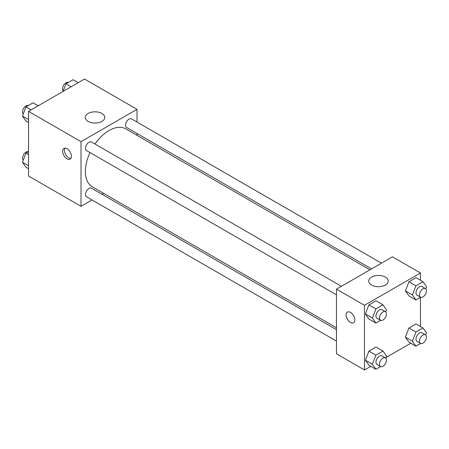 <?xml version="1.0" encoding="UTF-8"?>
<svg xmlns="http://www.w3.org/2000/svg" width="449" height="449" viewBox="0 0 449 449"><rect width="100%" height="100%" fill="white"/><g stroke="black" fill="none" stroke-linecap="round" stroke-linejoin="round"><path stroke-width="0.67" d="M92.039 199.962L81.028 206.316L28.54 176.014L28.54 111.363L84.53 79.041L137.018 109.343L137.018 122.055M137.018 133.482L137.018 135.362M88.144 113.451A9.732 5.618 180 0 1 98.752 112.233A9.732 5.618 180 0 1 104.757 117.425A9.732 5.618 180 0 1 95.025 123.043A9.732 5.618 180 0 1 85.299 117.425A9.732 5.618 180 0 1 88.144 113.451M81.028 206.316L81.028 141.671L28.54 111.363M81.028 141.671L137.018 109.343M67.036 158.839A6.185 3.57 60 0 1 62.995 153.39A6.185 3.57 60 0 1 63.938 148.434A6.185 3.57 60 0 1 70.128 152.003A6.185 3.57 60 0 1 70.128 159.148A6.185 3.57 60 0 1 67.036 158.839M64.948 148.148A6.185 3.57 -120 0 0 68.798 157.823A6.185 3.57 -120 0 0 70.88 158.418M103.567 193.306L101.934 194.249M341.425 286.294L91.484 141.991A4.95 2.857 120 0 0 86.534 144.847A4.95 2.857 120 0 0 86.534 150.561L336.475 294.864M336.475 329.661L91.484 188.215A4.95 2.857 120 0 0 87.667 189.54A4.95 2.857 120 0 0 85.512 194.518A4.95 2.857 120 0 0 86.534 196.785L336.475 341.088M381.459 263.181L131.512 118.878A4.95 2.857 120 0 0 127.701 120.203A4.95 2.857 120 0 0 125.54 125.181A4.95 2.857 120 0 0 126.567 127.449L371.559 268.895M90.008 152.565A33.451 19.313 120 0 0 85.372 171.49A33.451 19.313 120 0 0 92.298 186.801L336.475 327.776M369.931 269.832L125.748 128.857A33.451 19.313 120 0 0 94.958 143.994M370.767 366.322L364.47 369.959L336.475 353.801L336.475 289.15L392.465 256.822L420.46 272.986L420.46 280.26M385.955 357.556L410.801 343.216M365.379 313.997L368.915 319.031L365.379 313.997L368.915 304.888L365.379 313.997L372.378 318.038L375.914 308.929L382.98 304.843L386.516 309.877L385.725 311.92M375.987 300.808L368.915 304.888L375.987 300.808L382.98 304.843M405.408 290.89L408.944 295.919L405.408 290.89L408.944 281.776L405.408 290.89L412.406 294.926L415.942 285.817L423.014 281.731L426.55 286.765L425.759 288.808M416.015 277.695L408.944 281.776L416.015 277.695L423.014 281.731M405.408 337.115L408.944 342.144L405.408 337.115L408.944 328L405.408 337.115L412.406 341.15L415.942 332.041L423.014 327.961L426.55 332.99L425.759 335.033M416.015 323.92L408.944 328L416.015 323.92L423.014 327.961M364.47 369.959L364.47 305.309L420.46 272.986M420.46 297.35L420.46 326.485M365.379 360.227L368.915 365.256L365.379 360.227L368.915 351.112L365.379 360.227L372.378 364.262L375.914 355.153L382.98 351.067L386.516 356.102L385.725 358.145M375.987 347.032L368.915 351.112L375.987 347.032L382.98 351.067M371.587 285.042A9.732 5.618 180 0 1 368.736 281.068A9.732 5.618 180 0 1 378.468 275.45A9.732 5.618 180 0 1 388.2 281.068A9.732 5.618 180 0 1 382.189 286.26A9.732 5.618 180 0 1 371.587 285.042M364.47 305.309L336.475 289.15M354.85 319.957A6.185 3.57 60 0 1 353.565 322.792A6.185 3.57 60 0 1 347.38 319.217A6.185 3.57 60 0 1 347.38 312.077A6.185 3.57 60 0 1 352.145 313.733A6.185 3.57 60 0 1 354.85 319.957M347.38 312.077A6.185 3.57 -120 0 0 347.386 319.217A6.185 3.57 -120 0 0 353.565 322.792M380.634 320.345L375.914 323.072L372.378 318.038M385.422 311.69L381.919 309.67A4.95 2.857 120 0 0 378.109 311A4.95 2.857 120 0 0 375.948 315.978A4.95 2.857 120 0 0 376.975 318.246L380.471 320.266A4.95 2.857 120 0 0 385.422 317.409A4.95 2.857 120 0 0 385.422 311.69A4.95 2.857 120 0 0 381.605 313.02A4.95 2.857 120 0 0 379.45 317.999A4.95 2.857 120 0 0 380.471 320.266M375.914 323.072L368.915 319.031M375.914 308.929L368.915 304.888M420.662 297.232L415.942 299.96L412.406 294.926M425.45 288.578L421.953 286.557A4.95 2.857 120 0 0 418.142 287.888A4.95 2.857 120 0 0 415.982 292.866A4.95 2.857 120 0 0 417.003 295.133L420.505 297.154A4.95 2.857 120 0 0 425.45 294.297A4.95 2.857 120 0 0 425.45 288.578A4.95 2.857 120 0 0 421.639 289.908A4.95 2.857 120 0 0 419.478 294.886A4.95 2.857 120 0 0 420.505 297.154M415.942 299.96L408.944 295.919M415.942 285.817L408.944 281.776M380.634 366.569L375.914 369.297L372.378 364.262M385.422 357.915L381.919 355.894A4.95 2.857 120 0 0 378.109 357.224A4.95 2.857 120 0 0 375.948 362.203A4.95 2.857 120 0 0 376.975 364.47L380.471 366.491A4.95 2.857 120 0 0 385.422 363.634A4.95 2.857 120 0 0 385.422 357.915A4.95 2.857 120 0 0 381.605 359.245A4.95 2.857 120 0 0 379.45 364.223A4.95 2.857 120 0 0 380.471 366.491M375.914 369.297L368.915 365.256M375.914 355.153L368.915 351.112M420.662 343.457L415.942 346.185L412.406 341.15M425.45 334.802L421.953 332.782A4.95 2.857 120 0 0 418.142 334.112A4.95 2.857 120 0 0 415.982 339.09A4.95 2.857 120 0 0 417.003 341.358L420.505 343.378A4.95 2.857 120 0 0 425.45 340.522A4.95 2.857 120 0 0 425.45 334.802A4.95 2.857 120 0 0 421.639 336.133A4.95 2.857 120 0 0 419.478 341.111A4.95 2.857 120 0 0 420.505 343.378M415.942 346.185L408.944 342.144M415.942 332.041L408.944 328M28.54 122.515L25.986 121.039L22.45 116.01L25.986 106.901L33.058 102.815L38.199 105.784M28.54 119.529L22.45 116.01M31.127 109.87L25.986 106.901M28.338 105.543A4.95 2.857 120 0 0 24.583 107.058A4.95 2.857 120 0 0 22.523 111.93A4.95 2.857 120 0 0 23.241 113.967M63.045 91.444L66.02 83.789L73.086 79.703L78.233 82.678M71.161 86.758L66.02 83.789M68.366 82.431A4.95 2.857 120 0 0 64.611 83.946A4.95 2.857 120 0 0 62.551 88.818A4.95 2.857 120 0 0 63.275 90.855M28.54 168.74L25.986 167.269L22.45 162.235L25.986 153.126L28.54 151.65M28.54 165.754L22.45 162.235M28.54 154.602L25.986 153.126M28.338 151.768A4.95 2.857 120 0 0 24.583 153.283A4.95 2.857 120 0 0 22.523 158.155A4.95 2.857 120 0 0 23.241 160.192"/></g></svg>
